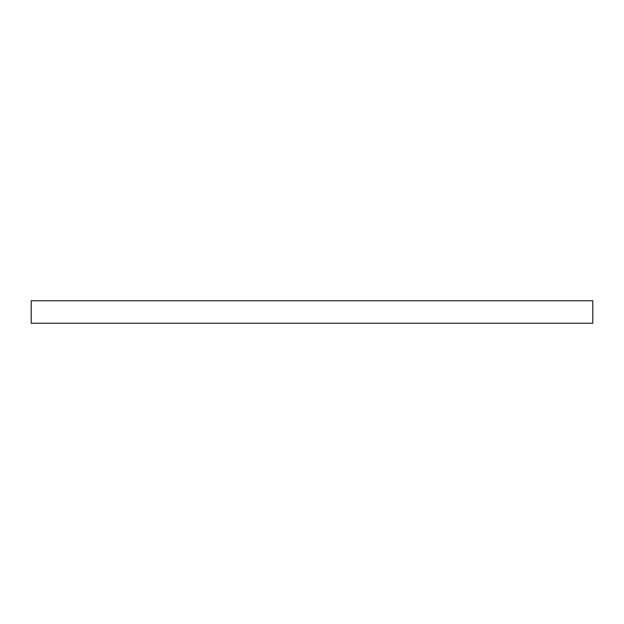<?xml version="1.0" encoding="UTF-8"?>
<svg xmlns="http://www.w3.org/2000/svg" width="624" height="624" viewBox="0 0 624 624"><rect width="100%" height="100%" fill="white"/><g stroke="black" fill="none" stroke-linecap="round" stroke-linejoin="round"><path stroke-width="0.47" stroke-dasharray="3.12 2.34" d="M31.2 323.232L592.8 323.232M31.2 300.768L592.8 300.768"/><path stroke-width="0.94" d="M592.8 323.232L31.2 323.232L31.2 300.768L592.8 300.768L592.8 323.232"/></g></svg>
